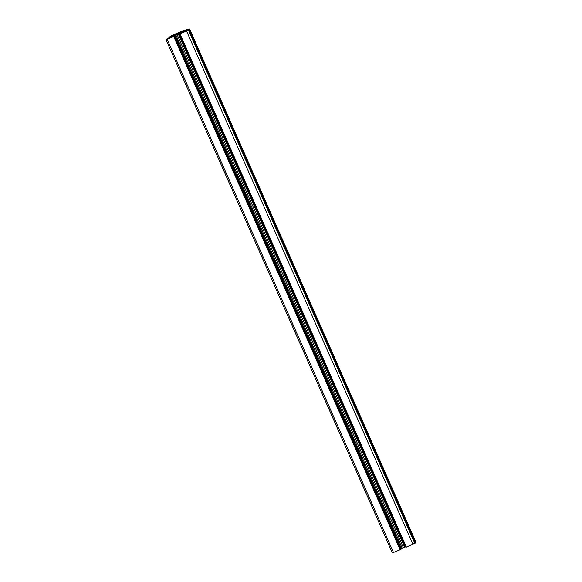 <?xml version="1.0" encoding="UTF-8"?>
<svg xmlns="http://www.w3.org/2000/svg" width="582" height="582" viewBox="0 0 582 582"><rect width="100%" height="100%" fill="white"/><g stroke="black" fill="none" stroke-linecap="round" stroke-linejoin="round"><path stroke-width="0.87" d="M185.105 30.424L185.425 30.169A20.152 1.302 -23.8 0 0 174.993 34.193L170.526 36.564L185.105 30.424M172.09 37.008L168.22 38.252L166.969 39.19L172.134 37.102M183.883 31.232L184.065 31.734L181.031 33.334L188.212 30.133A20.152 1.302 -23.8 0 0 188.794 29.471A20.152 1.302 -23.8 0 0 186.982 29.689L182.37 32.192L184.239 32.032M181.948 31.945L176.63 34.433L181.948 31.945M169.908 36.942L176.921 34.032L173.021 36.266L167.747 38.339L165.986 39.656L167.143 39.256L174.033 36.353L175.117 35.684L172.658 36.695L175.859 34.993L183.039 32.134L179.991 33.88L189.034 29.784A21.083 1.368 -23.8 0 0 189.645 29.1A21.083 1.368 -23.8 0 0 175.204 34.032L171.079 35.888L169.377 37.139L170.075 37.313M401.485 548.928L175.117 35.684L401.485 548.928L400.089 549.75L392.355 552.9L165.986 39.656M405.938 547.233L179.569 33.982L406.149 547.153M189.645 29.1L416.014 542.344A21.083 1.368 156.2 0 1 415.403 543.028L406.171 547.189L179.816 33.945L406.171 547.189M179.969 32.759L180.129 33.13M405.741 546.782L401.369 548.659M179.685 33.945L406.054 547.189M179.991 33.88L406.36 547.124M179.736 32.818L179.911 33.225M186.982 29.689L187.411 30.657M185.534 30.293L185.978 31.304M184.232 30.926L184.647 31.864M168.22 38.252L168.402 38.667M186.567 31.122L412.936 544.374M188.452 30.213L414.821 543.457M189.034 29.784L415.403 543.028M169.377 37.153L169.544 37.532L169.369 37.153M169.558 37.088L169.726 37.459M172.097 36.055L172.323 36.579M172.221 35.997L172.454 36.521M172.825 35.553L173.116 36.215M172.949 35.495L173.24 36.157M174.84 34.702L175.087 35.262M175.466 34.462L175.648 34.862M167.143 39.256L393.512 552.507M173.72 36.506L400.089 549.75M174.033 36.353L400.401 549.597M174.12 36.288L400.489 549.532M174.309 36.193L400.678 549.444M174.411 36.157L400.78 549.401M174.6 36.062L400.969 549.306M175.859 34.993L402.227 548.244M177.059 34.476L403.428 547.72M178.303 33.989L404.672 547.233M178.368 33.96L404.737 547.204M178.718 33.8L405.087 547.044M178.82 33.756L405.181 547.007M179.103 33.654L405.472 546.898M179.161 33.632L405.53 546.876"/></g></svg>
